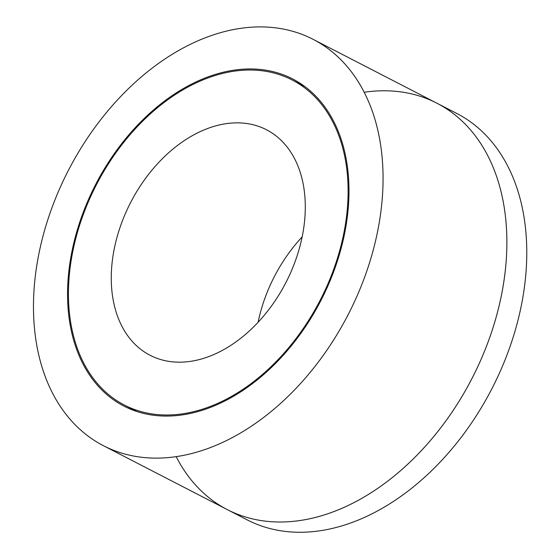 <?xml version="1.0" encoding="UTF-8"?>
<svg xmlns="http://www.w3.org/2000/svg" width="560" height="560" viewBox="0 0 560 560"><rect width="100%" height="100%" fill="white"/><g stroke="black" fill="none" stroke-linecap="round" stroke-linejoin="round"><path stroke-width="0.84" d="M176.169 456.659A228.641 157.388 -62.7 0 0 227.241 509.586A228.641 157.388 -62.7 0 0 471.947 378.56A228.641 157.388 -62.7 0 0 436.919 103.208A228.641 157.388 -62.7 0 0 364.182 92.253M313.103 39.326A228.641 157.388 -62.7 0 0 41.069 243.817A228.641 157.388 -62.7 0 0 103.432 445.704A228.641 157.388 -62.7 0 0 348.131 314.678A228.641 157.388 -62.7 0 0 313.103 39.326L456.813 113.477A228.641 157.388 117.3 0 1 491.841 388.829A228.641 157.388 117.3 0 1 247.142 519.848L227.241 509.586M302.148 236.908A126.896 87.346 -62.7 0 0 259.182 317.387A126.896 87.346 -62.7 0 0 258.104 322.266M115.479 243.243A126.896 87.346 117.3 0 1 266.462 129.745A126.896 87.346 117.3 0 1 285.901 282.569A126.896 87.346 117.3 0 1 150.094 355.285A126.896 87.346 117.3 0 1 115.479 243.243M74.515 243.558A182.91 125.909 -62.7 0 0 124.404 405.069A182.91 125.909 -62.7 0 0 320.166 300.251A182.91 125.909 -62.7 0 0 292.145 79.968A182.91 125.909 -62.7 0 0 74.515 243.558M73.675 243.565A184.058 126.693 117.3 0 1 292.663 78.946A184.058 126.693 117.3 0 1 320.859 300.608A184.058 126.693 117.3 0 1 123.872 406.077A184.058 126.693 117.3 0 1 73.675 243.565M436.912 103.201A228.641 157.388 117.3 0 1 471.94 378.56A228.641 157.388 117.3 0 1 227.234 509.579L103.432 445.704M304.668 86.429L292.145 79.968M136.927 411.53L124.404 405.069"/></g></svg>
